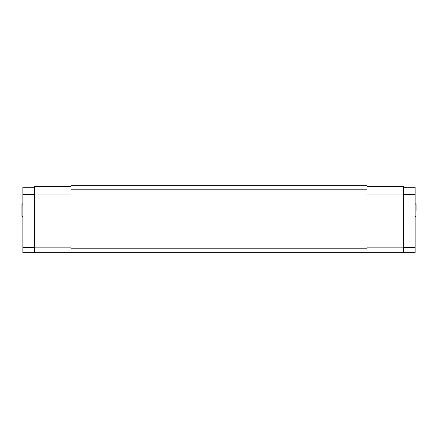 <?xml version="1.0" encoding="UTF-8"?>
<svg xmlns="http://www.w3.org/2000/svg" width="438" height="438" viewBox="0 0 438 438"><rect width="100%" height="100%" fill="white"/><g stroke="black" fill="none" stroke-linecap="round" stroke-linejoin="round"><path stroke-width="0.66" d="M367.066 186.309L403.601 186.309L403.601 252.649L34.399 252.649L34.399 247.842L70.934 247.842M34.399 187.272L22.864 187.272L22.864 252.649L34.399 252.649M70.934 186.309L34.399 186.309L34.399 247.842M403.601 187.272L415.136 187.272L415.136 252.649L403.601 252.649M403.601 247.842L367.066 247.842M403.601 194.001L367.066 194.001M415.136 194.401L403.601 194.401M415.136 247.448L403.601 247.448M367.066 189.194L70.934 189.194L70.934 185.351L367.066 185.351L367.066 252.649M22.864 247.448L34.399 247.448M22.864 217.078L21.9 216.115L21.9 204.579L22.864 203.615M22.864 194.401L34.399 194.401M34.399 194.001L70.934 194.001M416.1 210.349L416.1 204.579L416.1 210.349M367.066 248.806L70.934 248.806L70.934 252.649M70.934 189.194L70.934 248.806M415.136 217.078L416.1 216.115M415.136 203.615L416.1 204.579"/></g></svg>
